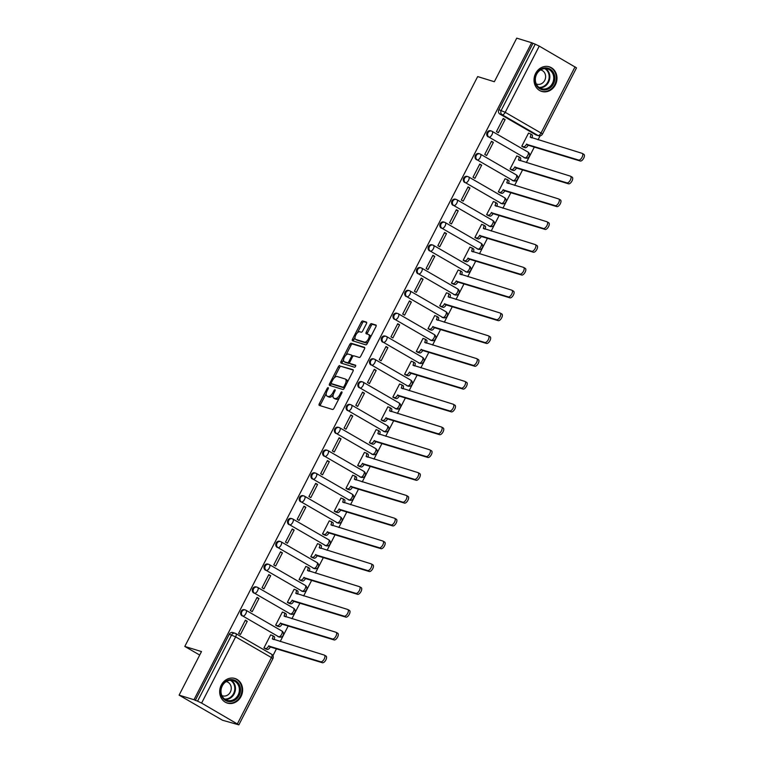 <?xml version="1.0" encoding="UTF-8"?>
<svg xmlns="http://www.w3.org/2000/svg" width="763" height="763" viewBox="0 0 763 763"><rect width="100%" height="100%" fill="white"/><g stroke="black" fill="none" stroke-linecap="round" stroke-linejoin="round"><path stroke-width="1.14" d="M328.166 387.661A1.135 0.525 -60 0 0 327.136 388.501L319.306 403.751A1.621 0.753 -60 0 0 319.23 405.382A1.621 0.753 -60 0 0 319.296 405.411L332.525 409.473A1.621 0.753 -60 0 0 333.994 408.272L341.834 393.021A1.135 0.525 -60 0 0 341.881 391.886A1.135 0.525 -60 0 0 341.834 391.858A1.135 0.525 -60 0 0 340.803 392.707L339.793 394.681A5.188 2.413 -60 0 1 335.081 398.544L333.975 398.21A5.188 2.413 -60 0 1 333.736 398.105A5.188 2.413 -60 0 1 333.984 392.897L334.995 390.923A1.135 0.525 -60 0 0 335.052 389.779A1.135 0.525 -60 0 0 335.005 389.759A1.135 0.525 -60 0 0 333.975 390.608L332.954 392.573A5.188 2.413 -60 0 1 328.243 396.445L327.146 396.111A5.188 2.413 -60 0 1 326.907 396.007A5.188 2.413 -60 0 1 327.155 390.79L328.166 388.815A1.135 0.525 -60 0 0 328.224 387.68A1.135 0.525 -60 0 0 328.166 387.661M523.981 157.598A3.3 2.909 107.1 0 0 524.515 157.827L525.335 158.075A3.3 2.909 -72.9 0 1 524.81 157.846L488.997 137.13A3.3 2.909 -72.9 0 1 492.001 131.284A3.3 1.536 120 0 1 492.154 131.35A3.3 1.536 120 0 1 491.992 134.669A3.3 1.536 120 0 1 488.997 137.13L524.81 157.846A3.3 1.536 -60 0 0 527.805 155.385A3.3 1.536 120 0 0 527.967 152.066A3.3 1.536 120 0 0 527.815 151.999M512.259 180.402A3.3 2.909 107.1 0 0 512.793 180.631L513.623 180.888A3.3 2.909 -72.9 0 1 513.089 180.65L477.276 159.944A3.3 2.909 -72.9 0 1 480.28 154.097A3.3 1.536 120 0 1 480.432 154.155A3.3 1.536 120 0 1 480.28 157.474A3.3 1.536 120 0 1 477.276 159.944L513.089 180.65A3.3 1.536 -60 0 0 516.084 178.189A3.3 1.536 120 0 0 516.246 174.87A3.3 1.536 120 0 0 516.093 174.803M500.547 203.206A3.3 2.909 107.1 0 0 501.072 203.435L501.901 203.692A3.3 2.909 -72.9 0 1 501.367 203.454L465.554 182.748A3.3 2.909 -72.9 0 1 468.558 176.902A3.3 1.536 120 0 1 468.711 176.968A3.3 1.536 120 0 1 468.558 180.287A3.3 1.536 120 0 1 465.554 182.748L501.367 203.454A3.3 1.536 -60 0 0 504.362 200.993A3.3 1.536 120 0 0 504.524 197.674A3.3 1.536 120 0 0 504.372 197.607M488.825 226.01A3.3 2.909 107.1 0 0 489.35 226.239L490.18 226.497A3.3 2.909 -72.9 0 1 489.646 226.268L453.832 205.552A3.3 2.909 -72.9 0 1 456.837 199.706A3.3 1.536 120 0 1 456.989 199.772A3.3 1.536 120 0 1 456.837 203.092A3.3 1.536 120 0 1 453.832 205.552L489.646 226.268A3.3 1.536 -60 0 0 492.64 223.797A3.3 1.536 120 0 0 492.803 220.478A3.3 1.536 120 0 0 492.65 220.421M477.104 248.814A3.3 2.909 107.1 0 0 477.638 249.053L478.458 249.301A3.3 2.909 -72.9 0 1 477.924 249.072L442.111 228.356A3.3 2.909 -72.9 0 1 445.115 222.51A3.3 1.536 120 0 1 445.268 222.577A3.3 1.536 120 0 1 445.115 225.896A3.3 1.536 120 0 1 442.111 228.356L477.924 249.072A3.3 1.536 -60 0 0 480.928 246.611A3.3 1.536 120 0 0 481.081 243.292A3.3 1.536 120 0 0 480.928 243.225M465.382 271.628A3.3 2.909 107.1 0 0 465.916 271.857L466.737 272.105A3.3 2.909 -72.9 0 1 466.203 271.876L430.389 251.161A3.3 2.909 -72.9 0 1 433.403 245.314A3.3 1.536 120 0 1 433.546 245.381A3.3 1.536 120 0 1 433.394 248.7A3.3 1.536 120 0 1 430.389 251.161L466.203 271.876A3.3 1.536 -60 0 0 469.207 269.415A3.3 1.536 120 0 0 469.359 266.096A3.3 1.536 120 0 0 469.207 266.029M453.661 294.432A3.3 2.909 107.1 0 0 454.195 294.661L455.015 294.919A3.3 2.909 -72.9 0 1 454.481 294.68L418.677 273.974A3.3 2.909 -72.9 0 1 421.681 268.128A3.3 1.536 120 0 1 421.825 268.185A3.3 1.536 120 0 1 421.672 271.504A3.3 1.536 120 0 1 418.677 273.974L454.481 294.68A3.3 1.536 -60 0 0 457.485 292.219A3.3 1.536 120 0 0 457.638 288.9A3.3 1.536 120 0 0 457.485 288.834M441.939 317.236A3.3 2.909 107.1 0 0 442.473 317.465L443.293 317.723A3.3 2.909 -72.9 0 1 442.759 317.484L406.956 296.778A3.3 2.909 -72.9 0 1 409.96 290.932A3.3 1.536 120 0 1 410.113 290.999A3.3 1.536 120 0 1 409.95 294.318A3.3 1.536 120 0 1 406.956 296.778L442.759 317.484A3.3 1.536 -60 0 0 445.764 315.024A3.3 1.536 120 0 0 445.916 311.705A3.3 1.536 120 0 0 445.764 311.638M430.218 340.04A3.3 2.909 107.1 0 0 430.752 340.269L431.572 340.527A3.3 2.909 -72.9 0 1 431.038 340.298L395.234 319.583A3.3 2.909 -72.9 0 1 398.238 313.736A3.3 1.536 120 0 1 398.391 313.803A3.3 1.536 120 0 1 398.229 317.122A3.3 1.536 120 0 1 395.234 319.583L431.038 340.298A3.3 1.536 -60 0 0 434.042 337.828A3.3 1.536 120 0 0 434.195 334.509A3.3 1.536 120 0 0 434.052 334.452M418.496 362.845A3.3 2.909 107.1 0 0 419.03 363.083L419.85 363.331A3.3 2.909 -72.9 0 1 419.326 363.102L383.512 342.387A3.3 2.909 -72.9 0 1 386.517 336.54A3.3 1.536 120 0 1 386.669 336.607A3.3 1.536 120 0 1 386.507 339.926A3.3 1.536 120 0 1 383.512 342.387L419.326 363.102A3.3 1.536 -60 0 0 422.32 360.641A3.3 1.536 120 0 0 422.473 357.322A3.3 1.536 120 0 0 422.33 357.256M406.774 385.649A3.3 2.909 107.1 0 0 407.308 385.887L408.129 386.135A3.3 2.909 -72.9 0 1 407.604 385.906L371.791 365.191A3.3 2.909 -72.9 0 1 374.795 359.344A3.3 1.536 120 0 1 374.948 359.411A3.3 1.536 120 0 1 374.786 362.73A3.3 1.536 120 0 1 371.791 365.191L407.604 385.906A3.3 1.536 -60 0 0 410.599 383.446A3.3 1.536 120 0 0 410.761 380.127A3.3 1.536 120 0 0 410.608 380.06M395.053 408.463A3.3 2.909 107.1 0 0 395.587 408.691L396.417 408.949A3.3 2.909 -72.9 0 1 395.883 408.71L360.069 388.005A3.3 2.909 -72.9 0 1 363.074 382.149A3.3 1.536 120 0 1 363.226 382.215A3.3 1.536 120 0 1 363.074 385.534A3.3 1.536 120 0 1 360.069 388.005L395.883 408.71A3.3 1.536 -60 0 0 398.877 406.25A3.3 1.536 120 0 0 399.039 402.931A3.3 1.536 120 0 0 398.887 402.864M383.341 431.267A3.3 2.909 107.1 0 0 383.865 431.496L384.695 431.753A3.3 2.909 -72.9 0 1 384.161 431.515L348.348 410.809A3.3 2.909 -72.9 0 1 351.352 404.962A3.3 1.536 120 0 1 351.505 405.029A3.3 1.536 120 0 1 351.352 408.348A3.3 1.536 120 0 1 348.348 410.809L384.161 431.515A3.3 1.536 -60 0 0 387.156 429.054A3.3 1.536 120 0 0 387.318 425.735A3.3 1.536 120 0 0 387.165 425.668M371.619 454.071A3.3 2.909 107.1 0 0 372.144 454.3L372.973 454.557A3.3 2.909 -72.9 0 1 372.439 454.328L336.626 433.613A3.3 2.909 -72.9 0 1 339.63 427.766A3.3 1.536 120 0 1 339.783 427.833A3.3 1.536 120 0 1 339.63 431.152A3.3 1.536 120 0 1 336.626 433.613L372.439 454.328A3.3 1.536 -60 0 0 375.434 451.858A3.3 1.536 120 0 0 375.596 448.539A3.3 1.536 120 0 0 375.444 448.482M359.898 476.875A3.3 2.909 107.1 0 0 360.422 477.113L361.252 477.361A3.3 2.909 -72.9 0 1 360.718 477.133L324.904 456.417A3.3 2.909 -72.9 0 1 327.909 450.571A3.3 1.536 120 0 1 328.061 450.637A3.3 1.536 120 0 1 327.909 453.956A3.3 1.536 120 0 1 324.904 456.417L360.718 477.133A3.3 1.536 -60 0 0 363.722 474.672A3.3 1.536 120 0 0 363.875 471.353A3.3 1.536 120 0 0 363.722 471.286M348.176 499.679A3.3 2.909 107.1 0 0 348.71 499.918L349.53 500.166A3.3 2.909 -72.9 0 1 348.996 499.937L313.183 479.221A3.3 2.909 -72.9 0 1 316.197 473.375A3.3 1.536 120 0 1 316.34 473.441A3.3 1.536 120 0 1 316.187 476.761A3.3 1.536 120 0 1 313.183 479.221L348.996 499.937A3.3 1.536 -60 0 0 352.001 497.476A3.3 1.536 120 0 0 352.153 494.157A3.3 1.536 120 0 0 352.001 494.09M336.454 522.493A3.3 2.909 107.1 0 0 336.988 522.722L337.809 522.979A3.3 2.909 -72.9 0 1 337.275 522.741L301.461 502.035A3.3 2.909 -72.9 0 1 304.475 496.179A3.3 1.536 120 0 1 304.618 496.246A3.3 1.536 120 0 1 304.466 499.565A3.3 1.536 120 0 1 301.461 502.035L337.275 522.741A3.3 1.536 -60 0 0 340.279 520.28A3.3 1.536 120 0 0 340.432 516.961A3.3 1.536 120 0 0 340.279 516.894M324.733 545.297A3.3 2.909 107.1 0 0 325.267 545.526L326.087 545.783A3.3 2.909 -72.9 0 1 325.553 545.545L289.749 524.839A3.3 2.909 -72.9 0 1 292.754 518.993A3.3 1.536 120 0 1 292.897 519.059A3.3 1.536 120 0 1 292.744 522.369A3.3 1.536 120 0 1 289.749 524.839L325.553 545.545A3.3 1.536 -60 0 0 328.557 543.084A3.3 1.536 120 0 0 328.71 539.765A3.3 1.536 120 0 0 328.557 539.699M313.011 568.101A3.3 2.909 107.1 0 0 313.545 568.33L314.366 568.588A3.3 2.909 -72.9 0 1 313.831 568.359L278.028 547.643A3.3 2.909 -72.9 0 1 281.032 541.797A3.3 1.536 120 0 1 281.185 541.864A3.3 1.536 120 0 1 281.022 545.183A3.3 1.536 120 0 1 278.028 547.643L313.831 568.359A3.3 1.536 -60 0 0 316.836 565.888A3.3 1.536 120 0 0 316.988 562.569A3.3 1.536 120 0 0 316.836 562.503M301.29 590.905A3.3 2.909 107.1 0 0 301.824 591.144L302.644 591.392A3.3 2.909 -72.9 0 1 302.11 591.163L266.306 570.447A3.3 2.909 -72.9 0 1 269.31 564.601A3.3 1.536 120 0 1 269.463 564.668A3.3 1.536 120 0 1 269.301 567.987A3.3 1.536 120 0 1 266.306 570.447L302.11 591.163A3.3 1.536 -60 0 0 305.114 588.702A3.3 1.536 120 0 0 305.267 585.383A3.3 1.536 120 0 0 305.124 585.316M289.568 613.71A3.3 2.909 107.1 0 0 290.102 613.948L290.922 614.196A3.3 2.909 -72.9 0 1 290.398 613.967L254.584 593.252A3.3 2.909 -72.9 0 1 257.589 587.405A3.3 1.536 120 0 1 257.741 587.472A3.3 1.536 120 0 1 257.579 590.791A3.3 1.536 120 0 1 254.584 593.252L290.398 613.967A3.3 1.536 -60 0 0 293.393 611.506A3.3 1.536 120 0 0 293.545 608.187A3.3 1.536 120 0 0 293.402 608.121M277.846 636.523A3.3 2.909 107.1 0 0 278.381 636.752L279.201 637.01A3.3 2.909 -72.9 0 1 278.676 636.771L242.863 616.065A3.3 2.909 -72.9 0 1 245.867 610.209A3.3 1.536 120 0 1 246.02 610.276A3.3 1.536 120 0 1 245.858 613.595A3.3 1.536 120 0 1 242.863 616.065L278.676 636.771A3.3 1.536 -60 0 0 281.671 634.311A3.3 1.536 120 0 0 281.833 630.991A3.3 1.536 120 0 0 281.681 630.925M221.28 685.079A12.876 11.34 107.1 0 0 227.364 703.095A12.876 11.34 107.1 0 0 241.022 696.495A12.876 11.34 107.1 0 0 234.937 678.479A12.876 11.34 107.1 0 0 221.28 685.079M535.636 73.41A12.876 11.34 107.1 0 0 541.72 91.426A12.876 11.34 107.1 0 0 555.378 84.827A12.876 11.34 107.1 0 0 549.293 66.81A12.876 11.34 107.1 0 0 535.636 73.41M366.412 323.76A1.621 0.753 -60 0 0 366.488 322.139A1.621 0.753 -60 0 0 366.412 322.1L362.702 320.965A1.621 0.753 -60 0 0 361.223 322.167L352.525 339.106A1.621 0.753 -60 0 0 352.449 340.737A1.621 0.753 -60 0 0 352.525 340.765L365.744 344.828A1.621 0.753 -60 0 0 367.222 343.627L375.921 326.688A1.621 0.753 -60 0 0 375.997 325.057A1.621 0.753 -60 0 0 375.921 325.028L371.438 323.655A1.621 0.753 -60 0 0 369.969 324.857L366.25 332.105A1.621 0.753 -60 0 0 366.173 333.736A1.621 0.753 -60 0 0 366.24 333.765L368.462 334.452A4.34 2.012 -60 0 1 368.663 334.537A4.34 2.012 -60 0 1 368.348 339.096A4.34 2.012 -60 0 1 364.523 342.129L355.816 339.449A4.34 2.012 -60 0 1 355.615 339.363A4.34 2.012 -60 0 1 355.93 334.804A4.34 2.012 -60 0 1 359.764 331.771L361.214 332.22A1.621 0.753 -60 0 0 362.683 331.008L366.412 323.76M201.604 703.085L238.857 724.85L222.5 720.243L179.095 695.141L201.489 651.573L184.799 646.442L477.667 76.586L494.357 81.717L516.742 38.15L531.639 42.728L193.993 699.719L197.579 701.168L231.609 634.94A3.3 2.909 -72.9 0 1 235.643 633.481A3.3 1.536 -60 0 1 235.796 633.548A3.3 3.3 0 0 0 235.109 633.252L232.791 632.537A3.3 2.909 -72.9 0 0 229.291 634.225L235.633 636.867L201.604 703.085L197.579 701.168M179.095 695.141L193.993 699.719M339.764 365.591A1.621 0.753 -60 0 0 338.295 366.803L329.587 383.732A1.621 0.753 -60 0 0 329.511 385.363A1.621 0.753 -60 0 0 329.587 385.391L342.806 389.464A1.621 0.753 -60 0 0 344.285 388.253L352.983 371.314A1.621 0.753 -60 0 0 353.059 369.693A1.621 0.753 -60 0 0 352.992 369.654L341.032 366.326A1.621 0.753 -60 0 0 339.554 367.528L334.184 377.981M343.617 359.631L342.32 362.148L341.061 361.414L349.759 344.485A1.621 0.753 -60 0 1 351.228 343.274L364.456 347.346A1.621 0.753 -60 0 1 364.533 347.375A1.621 0.753 -60 0 1 364.456 349.006L360.727 356.254A1.621 0.753 -60 0 1 359.259 357.456L353.889 355.806A1.621 0.753 -60 0 0 352.42 357.017L349.95 361.824A1.621 0.753 -60 0 0 349.874 363.455A1.621 0.753 -60 0 0 349.95 363.484L355.529 365.2A1.135 0.525 -60 0 1 355.587 365.229L355.529 365.2M341.061 361.414A1.621 0.753 -60 0 0 340.985 363.045A1.621 0.753 -60 0 0 341.051 363.083L354.499 367.213A1.135 0.525 -60 0 0 355.501 366.421A1.135 0.525 -60 0 0 355.587 365.229M535.702 134.784L538.029 135.499A3.3 2.909 -72.9 0 0 538.554 135.738L536.236 135.022A3.3 2.909 -72.9 0 1 535.702 134.784L499.899 114.078L502.216 114.793A3.3 2.909 -72.9 0 1 501.186 110.406L535.225 44.178L539.25 46.104L576.504 67.859L542.464 134.088L541.024 133.039L575.064 66.81M272.925 655.684L276.549 648.636M280.202 641.521L288.271 625.832M291.924 618.717L299.993 603.018M303.645 595.913L311.714 580.214M315.367 573.108L323.436 557.41M327.089 550.304L335.148 534.605M338.81 527.491L346.869 511.801M350.522 504.686L358.591 488.988M362.244 481.882L370.313 466.183M373.965 459.078L382.034 443.379M385.687 436.274L393.756 420.575M397.409 413.46L405.477 397.771M409.13 390.656L417.199 374.957M420.852 367.852L428.92 352.153M432.573 345.048L440.642 329.349M444.295 322.244L452.364 306.545M456.016 299.43L464.076 283.741M467.738 276.626L475.797 260.927M479.45 253.821L487.519 238.123M491.172 231.017L499.24 215.319M502.893 208.213L510.962 192.514M514.615 185.399L522.684 169.71M526.336 162.595L534.405 146.897M538.058 139.791L540.09 135.833M531.639 42.728L535.225 44.178M271.113 635.093L270.674 634.835L263.912 647.987L265.858 648.989M247.26 621.292L245.362 620.195L238.6 633.357L240.498 634.454L247.26 621.292L245.133 620.643M258.981 598.488L257.083 597.391L250.321 610.553L252.219 611.649L258.981 598.488L256.854 597.839M282.835 612.279L282.396 612.031L275.634 625.183L277.579 626.185M270.703 575.683L268.805 574.587L262.043 587.739L263.941 588.836L270.703 575.683L268.576 575.025M294.556 589.475L294.117 589.227L287.355 602.379L289.301 603.371M282.424 552.879L280.526 551.783L273.764 564.935L275.662 566.032L282.424 552.879L280.298 552.221M306.278 566.671L305.839 566.413L299.077 579.575L301.023 580.567M294.146 530.075L292.248 528.969L285.486 542.131L287.384 543.227L294.146 530.075L292.019 529.417M317.999 543.866L317.551 543.609L310.789 556.771L312.744 557.763M305.868 507.261L303.97 506.165L297.208 519.326L299.106 520.423L305.868 507.261L303.741 506.613M329.711 521.062L329.273 520.805L322.511 533.957L324.466 534.958M317.589 484.457L315.691 483.361L308.929 496.522L310.827 497.619L317.589 484.457L315.462 483.809M341.433 498.249L340.994 498.001L334.232 511.153L336.187 512.154M329.311 461.653L327.413 460.556L320.651 473.709L322.549 474.805L329.311 461.653L327.184 460.995M353.155 475.444L352.716 475.196L345.954 488.349L347.909 489.341M341.032 438.849L339.134 437.752L332.372 450.904L334.27 452.001L341.032 438.849L338.906 438.191M364.876 452.64L364.437 452.383L357.675 465.544L359.631 466.536M352.754 416.045L350.846 414.938L344.094 428.1L345.992 429.197L352.754 416.045L350.627 415.387M376.598 429.836L376.159 429.579L369.397 442.74L371.352 443.732M364.466 393.231L362.568 392.134L355.806 405.296L357.704 406.393L364.466 393.231L362.339 392.583M388.319 407.032L387.881 406.774L381.119 419.927L383.064 420.928M376.188 370.427L374.29 369.33L367.528 382.492L369.426 383.589L376.188 370.427L374.061 369.778M400.041 384.218L399.602 383.97L392.84 397.122L394.786 398.124M387.909 347.623L386.011 346.526L379.249 359.678L381.147 360.775L387.909 347.623L385.782 346.965M411.762 361.414L411.324 361.166L404.562 374.318L406.507 375.31M399.631 324.819L397.733 323.722L390.971 336.874L392.869 337.971L399.631 324.819L397.504 324.161M423.484 338.61L423.045 338.352L416.283 351.514L418.229 352.506M411.352 302.014L409.454 300.908L402.692 314.07L404.59 315.167L411.352 302.014L409.226 301.356M435.206 315.806L434.767 315.548L428.005 328.71L429.95 329.702M423.074 279.201L421.176 278.104L414.414 291.266L416.312 292.363L423.074 279.201L420.947 278.552M446.918 293.002L446.479 292.744L439.717 305.906L441.672 306.898M434.796 256.397L432.898 255.3L426.135 268.462L428.033 269.558L434.796 256.397L432.669 255.748M458.639 270.188L458.201 269.94L451.438 283.092L453.394 284.094M446.517 233.592L444.619 232.496L437.857 245.648L439.755 246.754L446.517 233.592L444.39 232.934M470.361 247.384L469.922 247.136L463.16 260.288L465.115 261.28M458.239 210.788L456.341 209.691L449.579 222.844L451.477 223.941L458.239 210.788L456.112 210.13M482.082 224.58L481.644 224.322L474.882 237.484L476.837 238.476M469.96 187.984L468.062 186.878L461.3 200.04L463.198 201.136L469.96 187.984L467.833 187.326M493.804 201.775L493.365 201.518L486.603 214.68L488.558 215.671M481.672 165.17L479.774 164.074L473.012 177.235L474.91 178.332L481.672 165.17L479.555 164.522M505.526 178.971L505.087 178.714L498.325 191.875L500.28 192.867M493.394 142.366L491.496 141.269L484.734 154.431L486.632 155.528L493.394 142.366L491.267 141.718M517.247 156.157L516.809 155.91L510.046 169.062L511.992 170.063M505.116 119.562L503.218 118.465L496.455 131.618L498.353 132.724L505.116 119.562L502.989 118.904M528.969 133.353L528.53 133.105L521.768 146.258L523.714 147.249M184.799 646.442L199.696 655.055M525.335 158.075A3.3 3.3 0 0 0 527.967 152.066L492.154 131.35A3.3 3.3 0 0 0 491.467 131.055L490.647 130.797A3.3 2.909 107.1 0 0 488.177 136.882M513.623 180.888A3.3 3.3 0 0 0 516.246 174.87L480.432 154.155A3.3 3.3 0 0 0 479.746 153.859L478.926 153.611A3.3 2.909 107.1 0 0 476.455 159.686M501.901 203.692A3.3 3.3 0 0 0 504.524 197.674L468.711 176.968A3.3 3.3 0 0 0 468.034 176.663L467.204 176.415A3.3 2.909 107.1 0 0 464.734 182.491M490.18 226.497A3.3 3.3 0 0 0 492.803 220.478L456.989 199.772A3.3 3.3 0 0 0 456.312 199.477L455.482 199.219A3.3 2.909 107.1 0 0 453.012 205.304M478.458 249.301A3.3 3.3 0 0 0 481.081 243.292L445.268 222.577A3.3 3.3 0 0 0 444.591 222.281L443.761 222.023A3.3 2.909 107.1 0 0 441.291 228.108M466.737 272.105A3.3 3.3 0 0 0 469.359 266.096L433.546 245.381A3.3 3.3 0 0 0 432.869 245.085L432.039 244.828A3.3 2.909 107.1 0 0 429.569 250.913M455.015 294.919A3.3 3.3 0 0 0 457.638 288.9L421.825 268.185A3.3 3.3 0 0 0 421.147 267.889L420.327 267.641A3.3 2.909 107.1 0 0 417.847 273.717M443.293 317.723A3.3 3.3 0 0 0 445.916 311.705L410.113 290.999A3.3 3.3 0 0 0 409.426 290.693L408.606 290.445A3.3 2.909 107.1 0 0 406.126 296.521M431.572 340.527A3.3 3.3 0 0 0 434.195 334.509L398.391 313.803A3.3 3.3 0 0 0 397.704 313.507L396.884 313.25A3.3 2.909 107.1 0 0 394.404 319.325M419.85 363.331A3.3 3.3 0 0 0 422.473 357.322L386.669 336.607A3.3 3.3 0 0 0 385.983 336.311L385.162 336.054A3.3 2.909 107.1 0 0 382.692 342.139M408.129 386.135A3.3 3.3 0 0 0 410.761 380.127L374.948 359.411A3.3 3.3 0 0 0 374.261 359.115L373.441 358.858A3.3 2.909 107.1 0 0 370.971 364.943M396.417 408.949A3.3 3.3 0 0 0 399.039 402.931L363.226 382.215A3.3 3.3 0 0 0 362.539 381.92L361.719 381.672A3.3 2.909 107.1 0 0 359.249 387.747M384.695 431.753A3.3 3.3 0 0 0 387.318 425.735L351.505 405.029A3.3 3.3 0 0 0 350.818 404.724L349.998 404.476A3.3 2.909 107.1 0 0 347.527 410.551M372.973 454.557A3.3 3.3 0 0 0 375.596 448.539L339.783 427.833A3.3 3.3 0 0 0 339.106 427.538L338.276 427.28A3.3 2.909 107.1 0 0 335.806 433.355M361.252 477.361A3.3 3.3 0 0 0 363.875 471.353L328.061 450.637A3.3 3.3 0 0 0 327.384 450.342L326.554 450.084A3.3 2.909 107.1 0 0 324.084 456.169M349.53 500.166A3.3 3.3 0 0 0 352.153 494.157L316.34 473.441A3.3 3.3 0 0 0 315.663 473.146L314.833 472.888A3.3 2.909 107.1 0 0 312.363 478.973M337.809 522.979A3.3 3.3 0 0 0 340.432 516.961L304.618 496.246A3.3 3.3 0 0 0 303.941 495.95L303.121 495.702A3.3 2.909 107.1 0 0 300.641 501.777M326.087 545.783A3.3 3.3 0 0 0 328.71 539.765L292.897 519.059A3.3 3.3 0 0 0 292.219 518.754L291.399 518.506A3.3 2.909 107.1 0 0 288.919 524.582M314.366 568.588A3.3 3.3 0 0 0 316.988 562.569L281.185 541.864A3.3 3.3 0 0 0 280.498 541.558L279.678 541.31A3.3 2.909 107.1 0 0 277.198 547.386M302.644 591.392A3.3 3.3 0 0 0 305.267 585.383L269.463 564.668A3.3 3.3 0 0 0 268.776 564.372L267.956 564.115A3.3 2.909 107.1 0 0 265.476 570.199M290.922 614.196A3.3 3.3 0 0 0 293.545 608.187L257.741 587.472A3.3 3.3 0 0 0 257.055 587.176L256.234 586.919A3.3 2.909 107.1 0 0 253.764 593.004M279.201 637.01A3.3 3.3 0 0 0 281.833 630.991L246.02 610.276A3.3 3.3 0 0 0 245.333 609.98L244.513 609.732A3.3 2.909 107.1 0 0 242.043 615.808M532.898 43.462L498.868 109.691A3.3 2.909 107.1 0 0 499.899 114.078M195.252 700.453L229.291 634.225M327.966 396.579A5.188 2.413 -60 0 0 328.176 396.741A5.188 2.413 -60 0 0 328.405 396.836L327.146 396.111M333.202 394.929A5.188 2.413 -60 0 1 329.511 397.18L328.405 396.836M334.795 398.687A5.188 2.413 -60 0 0 335.005 398.839A5.188 2.413 -60 0 0 335.243 398.944L333.975 398.21M339.363 397.819A5.188 2.413 -60 0 1 336.34 399.278L335.243 398.944M326.24 393.441L320.565 404.485A1.621 0.753 -60 0 0 320.269 405.706M353.279 370.093L341.032 366.326M331.314 383.56L330.856 384.466A1.621 0.753 -60 0 0 330.56 385.687M331.428 382.473A1.135 0.525 -60 0 0 331.38 383.608A1.135 0.525 -60 0 0 331.428 383.636L343.035 387.203A1.135 0.525 -60 0 0 344.065 386.355L345.134 384.275A5.188 2.413 -60 0 0 345.381 379.068A5.188 2.413 -60 0 0 345.143 378.963L337.208 376.521A5.188 2.413 -60 0 0 332.496 380.394L331.428 382.473M332.592 384.304A1.135 0.525 -60 0 0 332.639 384.342A1.135 0.525 -60 0 0 332.697 384.361L331.428 383.636M344.437 387.938A1.135 0.525 -60 0 1 344.304 387.938L332.697 384.361M347.308 382.358A5.188 2.413 -60 0 0 346.65 379.793L345.381 379.068M345.868 355.253L351.028 345.219L349.759 344.485M364.752 347.775L352.496 344.008A1.621 0.753 -60 0 0 351.028 345.219M351.075 364.142A1.621 0.753 -60 0 0 351.142 364.189A1.621 0.753 -60 0 0 351.209 364.218L355.739 365.611M348.329 354.099A4.34 2.012 -60 0 0 344.494 357.132A4.34 2.012 -60 0 0 344.189 361.691A4.34 2.012 -60 0 0 344.38 361.776L347.451 362.721A1.621 0.753 -60 0 0 348.92 361.509L351.39 356.702A1.621 0.753 -60 0 0 351.466 355.072A1.621 0.753 -60 0 0 351.4 355.043L348.329 354.099M345.277 362.291A4.34 2.012 -60 0 0 345.448 362.425A4.34 2.012 -60 0 0 345.649 362.511L344.38 361.776M349.645 363.007A1.621 0.753 -60 0 1 348.72 363.455L345.649 362.511M352.964 356.254A1.621 0.753 -60 0 0 352.735 355.806A1.621 0.753 -60 0 0 352.659 355.777L351.533 355.119M342.32 362.148A1.621 0.753 -60 0 0 342.024 363.379M356.712 339.964A4.34 2.012 -60 0 0 356.884 340.098A4.34 2.012 -60 0 0 357.084 340.184L355.816 339.449M368.157 341.795A4.34 2.012 -60 0 1 365.782 342.864L357.084 340.184M370.513 337.217A4.34 2.012 -60 0 0 369.931 335.272A4.34 2.012 -60 0 0 369.731 335.186M376.216 325.467L372.706 324.38A1.621 0.753 -60 0 0 371.238 325.591L367.508 332.84A1.621 0.753 -60 0 0 367.213 334.07M355.033 337.418L353.794 339.84A1.621 0.753 -60 0 0 353.498 341.061M366.707 322.539L363.97 321.69A1.621 0.753 -60 0 0 362.492 322.902L357.389 332.84M263.931 647.949L265.648 648.474A3.3 1.536 -60 0 0 268.643 646.013L320.775 661.788A3.796 1.764 -60 0 0 324.132 659.137A3.796 1.764 -60 0 0 324.399 655.14A3.796 1.764 -60 0 0 324.227 655.064L272.324 638.85A3.3 1.536 -60 0 0 272.486 635.531A3.3 1.536 -60 0 0 272.334 635.465L270.617 634.94M273.974 636.418A3.3 1.536 120 0 1 274.127 636.485A3.3 1.536 120 0 1 274.051 639.632M325.877 656.018A3.796 1.764 120 0 1 326.049 656.094A3.796 1.764 120 0 1 325.772 660.09A3.796 1.764 120 0 1 322.415 662.742L270.293 646.967A3.3 1.536 120 0 1 267.288 649.427L265.648 648.474M265.371 648.836L267.288 649.427M270.407 646.747L268.757 645.794M275.653 625.145L277.37 625.67A3.3 1.536 -60 0 0 280.364 623.209L332.496 638.984A3.796 1.764 -60 0 0 335.854 636.332A3.796 1.764 -60 0 0 336.121 632.336A3.796 1.764 -60 0 0 335.949 632.26L284.046 616.046A3.3 1.536 -60 0 0 284.208 612.727A3.3 1.536 -60 0 0 284.055 612.66L282.339 612.126M285.696 613.605A3.3 1.536 120 0 1 285.848 613.671A3.3 1.536 120 0 1 285.772 616.828M337.599 633.214A3.796 1.764 120 0 1 337.771 633.29A3.796 1.764 120 0 1 337.494 637.277A3.796 1.764 120 0 1 334.137 639.938L282.014 624.153A3.3 1.536 120 0 1 279.01 626.623L277.37 625.67M277.093 626.032L279.01 626.623M282.129 623.934L280.479 622.99M287.374 602.331L289.091 602.865A3.3 1.536 -60 0 0 292.086 600.395L344.218 616.18A3.796 1.764 -60 0 0 347.575 613.528A3.796 1.764 -60 0 0 347.842 609.532A3.796 1.764 -60 0 0 347.67 609.456L295.767 593.232A3.3 1.536 -60 0 0 295.93 589.913A3.3 1.536 -60 0 0 295.777 589.856L294.06 589.322M297.417 590.8A3.3 1.536 120 0 1 297.57 590.867A3.3 1.536 120 0 1 297.494 594.024M349.32 610.41A3.796 1.764 120 0 1 349.492 610.476A3.796 1.764 120 0 1 349.216 614.473A3.796 1.764 120 0 1 345.858 617.133L293.736 601.349A3.3 1.536 120 0 1 290.732 603.81L289.091 602.865M288.815 603.228L290.732 603.81M293.841 601.13L292.2 600.176M221.89 696.676A11.14 9.814 -72.9 0 1 225.695 681.388A11.14 9.814 -72.9 0 1 239.22 684.525A11.14 9.814 -72.9 0 1 235.414 699.814A11.14 9.814 -72.9 0 1 221.89 696.676M238.199 684.859A10.32 9.089 107.1 0 0 233.211 680.625A10.32 9.089 107.1 0 0 223.13 684.497A10.32 9.089 107.1 0 0 222.157 696.114A10.32 9.089 107.1 0 0 227.145 700.348A10.32 9.089 107.1 0 0 237.226 696.476A10.32 9.089 107.1 0 0 238.199 684.859M226.191 681.617A7.344 6.466 -72.9 0 1 226.878 681.779A7.344 6.466 -72.9 0 1 230.426 684.802A7.344 6.466 -72.9 0 1 229.739 693.071A7.344 6.466 -72.9 0 1 222.558 695.827A7.344 6.466 -72.9 0 1 221.899 695.579M225.858 702.494A12.799 11.264 107.1 0 0 226.792 702.828A12.799 11.264 107.1 0 0 239.296 698.021A12.799 11.264 107.1 0 0 240.498 683.629A12.799 11.264 107.1 0 0 234.317 678.374A12.799 11.264 107.1 0 0 233.344 678.126M536.246 85.008A11.14 9.814 -72.9 0 1 540.051 69.719A11.14 9.814 -72.9 0 1 553.576 72.857A11.14 9.814 -72.9 0 1 549.77 88.146A11.14 9.814 -72.9 0 1 536.246 85.008M552.555 73.191A10.32 9.089 107.1 0 0 547.567 68.956A10.32 9.089 107.1 0 0 537.486 72.828A10.32 9.089 107.1 0 0 536.513 84.445A10.32 9.089 107.1 0 0 541.501 88.68A10.32 9.089 107.1 0 0 551.582 84.807A10.32 9.089 107.1 0 0 552.555 73.191M540.547 69.948A7.344 6.466 -72.9 0 1 541.234 70.11A7.344 6.466 -72.9 0 1 544.782 73.134A7.344 6.466 -72.9 0 1 544.095 81.403A7.344 6.466 -72.9 0 1 536.914 84.159A7.344 6.466 -72.9 0 1 536.255 83.911M540.214 90.816A12.799 11.264 107.1 0 0 541.148 91.159A12.799 11.264 107.1 0 0 553.652 86.353A12.799 11.264 107.1 0 0 554.854 71.96A12.799 11.264 107.1 0 0 548.673 66.705A12.799 11.264 107.1 0 0 547.7 66.457M299.096 579.527L300.813 580.061A3.3 1.536 -60 0 0 303.808 577.591L355.94 593.376A3.796 1.764 -60 0 0 359.287 590.715A3.796 1.764 -60 0 0 359.564 586.718A3.796 1.764 -60 0 0 359.392 586.652L307.489 570.428A3.3 1.536 -60 0 0 307.642 567.109A3.3 1.536 -60 0 0 307.499 567.043L305.782 566.518M309.139 567.996A3.3 1.536 120 0 1 309.292 568.063A3.3 1.536 120 0 1 309.215 571.22M361.033 587.596A3.796 1.764 120 0 1 361.214 587.672A3.796 1.764 120 0 1 360.937 591.668A3.796 1.764 120 0 1 357.58 594.32L305.458 578.545A3.3 1.536 120 0 1 302.453 581.005L300.813 580.061M300.536 580.414L302.453 581.005M305.562 578.325L303.922 577.372M310.818 556.723L312.525 557.248A3.3 1.536 -60 0 0 315.529 554.787L367.661 570.562A3.796 1.764 -60 0 0 371.009 567.91A3.796 1.764 -60 0 0 371.285 563.914A3.796 1.764 -60 0 0 371.114 563.838L319.211 547.624A3.3 1.536 -60 0 0 319.363 544.305A3.3 1.536 -60 0 0 319.22 544.238L317.503 543.714M320.861 545.192A3.3 1.536 120 0 1 321.013 545.259A3.3 1.536 120 0 1 320.937 548.406M372.754 564.792A3.796 1.764 120 0 1 372.935 564.868A3.796 1.764 120 0 1 372.659 568.864A3.796 1.764 120 0 1 369.302 571.516L317.17 555.741A3.3 1.536 120 0 1 314.175 558.201L312.525 557.248M312.248 557.61L314.175 558.201M317.284 555.521L315.644 554.567M322.539 533.919L324.246 534.443A3.3 1.536 -60 0 0 327.251 531.983L379.373 547.758A3.796 1.764 -60 0 0 382.73 545.106A3.796 1.764 -60 0 0 383.007 541.11A3.796 1.764 -60 0 0 382.835 541.034L330.932 524.82A3.3 1.536 -60 0 0 331.085 521.501A3.3 1.536 -60 0 0 330.932 521.434L329.225 520.91M332.582 522.388A3.3 1.536 120 0 1 332.735 522.455A3.3 1.536 120 0 1 332.658 525.602M384.476 541.988A3.796 1.764 120 0 1 384.647 542.064A3.796 1.764 120 0 1 384.38 546.06A3.796 1.764 120 0 1 381.023 548.711L328.891 532.936A3.3 1.536 120 0 1 325.896 535.397L324.246 534.443M323.97 534.806L325.896 535.397M329.006 532.717L327.365 531.763M334.261 511.115L335.968 511.639A3.3 1.536 -60 0 0 338.972 509.179L391.095 524.954A3.796 1.764 -60 0 0 394.452 522.302A3.796 1.764 -60 0 0 394.729 518.306A3.796 1.764 -60 0 0 394.557 518.23L342.654 502.016A3.3 1.536 -60 0 0 342.806 498.697A3.3 1.536 -60 0 0 342.654 498.63L340.947 498.096M344.304 499.584A3.3 1.536 120 0 1 344.456 499.641A3.3 1.536 120 0 1 344.38 502.798M396.197 519.183A3.796 1.764 120 0 1 396.369 519.26A3.796 1.764 120 0 1 396.102 523.246A3.796 1.764 120 0 1 392.745 525.907L340.613 510.123A3.3 1.536 120 0 1 337.618 512.593L335.968 511.639M335.691 512.002L337.618 512.593M340.727 509.903L339.087 508.959M345.982 488.31L347.69 488.835A3.3 1.536 -60 0 0 350.694 486.365L402.816 502.149A3.796 1.764 -60 0 0 406.174 499.498A3.796 1.764 -60 0 0 406.45 495.502A3.796 1.764 -60 0 0 406.278 495.425L354.375 479.202A3.3 1.536 -60 0 0 354.528 475.883A3.3 1.536 -60 0 0 354.375 475.826L352.668 475.292M356.025 476.77A3.3 1.536 120 0 1 356.178 476.837A3.3 1.536 120 0 1 356.102 479.994M407.919 496.379A3.796 1.764 120 0 1 408.091 496.446A3.796 1.764 120 0 1 407.824 500.442A3.796 1.764 120 0 1 404.466 503.103L352.334 487.319A3.3 1.536 120 0 1 349.34 489.789L347.69 488.835M347.413 489.197L349.34 489.789M352.449 487.099L350.808 486.145M357.694 465.497L359.411 466.031A3.3 1.536 -60 0 0 362.415 463.561L414.538 479.345A3.796 1.764 -60 0 0 417.895 476.684A3.796 1.764 -60 0 0 418.172 472.698A3.796 1.764 -60 0 0 418 472.621L366.097 456.398A3.3 1.536 -60 0 0 366.25 453.079A3.3 1.536 -60 0 0 366.097 453.012L364.39 452.488M367.747 453.966A3.3 1.536 120 0 1 367.89 454.033A3.3 1.536 120 0 1 367.823 457.19M419.64 473.565A3.796 1.764 120 0 1 419.812 473.642A3.796 1.764 120 0 1 419.536 477.638A3.796 1.764 120 0 1 416.188 480.289L364.056 464.514A3.3 1.536 120 0 1 361.061 466.975L359.411 466.031M359.135 466.384L361.061 466.975M364.17 464.295L362.52 463.341M369.416 442.693L371.133 443.217A3.3 1.536 -60 0 0 374.137 440.756L426.259 456.541A3.796 1.764 -60 0 0 429.617 453.88A3.796 1.764 -60 0 0 429.893 449.884A3.796 1.764 -60 0 0 429.712 449.808L377.819 433.594A3.3 1.536 -60 0 0 377.971 430.275A3.3 1.536 -60 0 0 377.819 430.208L376.102 429.683M379.469 431.162A3.3 1.536 120 0 1 379.612 431.229A3.3 1.536 120 0 1 379.545 434.376M431.362 450.761A3.796 1.764 120 0 1 431.534 450.838A3.796 1.764 120 0 1 431.257 454.834A3.796 1.764 120 0 1 427.909 457.485L375.777 441.71A3.3 1.536 120 0 1 372.773 444.171L371.133 443.217M370.856 443.58L372.773 444.171M375.892 441.491L374.242 440.537M381.138 419.888L382.854 420.413A3.3 1.536 -60 0 0 385.849 417.952L437.981 433.727A3.796 1.764 -60 0 0 441.338 431.076A3.796 1.764 -60 0 0 441.615 427.08A3.796 1.764 -60 0 0 441.434 427.003L389.531 410.79A3.3 1.536 -60 0 0 389.693 407.471A3.3 1.536 -60 0 0 389.54 407.404L387.823 406.879M391.19 408.358A3.3 1.536 120 0 1 391.333 408.424A3.3 1.536 120 0 1 391.266 411.572M443.084 427.957A3.796 1.764 120 0 1 443.255 428.033A3.796 1.764 120 0 1 442.979 432.03A3.796 1.764 120 0 1 439.622 434.681L387.499 418.906A3.3 1.536 120 0 1 384.495 421.367L382.854 420.413M382.578 420.775L384.495 421.367M387.614 418.687L385.964 417.733M392.859 397.084L394.576 397.609A3.3 1.536 -60 0 0 397.571 395.148L449.703 410.923A3.796 1.764 -60 0 0 453.06 408.272A3.796 1.764 -60 0 0 453.327 404.276A3.796 1.764 -60 0 0 453.155 404.199L401.252 387.986A3.3 1.536 -60 0 0 401.414 384.666A3.3 1.536 -60 0 0 401.262 384.6L399.545 384.075M402.902 385.553A3.3 1.536 120 0 1 403.055 385.611A3.3 1.536 120 0 1 402.978 388.768M454.805 405.153A3.796 1.764 120 0 1 454.977 405.229A3.796 1.764 120 0 1 454.7 409.226A3.796 1.764 120 0 1 451.343 411.877L399.221 396.092A3.3 1.536 120 0 1 396.216 398.563L394.576 397.609M394.299 397.971L396.216 398.563M399.335 395.873L397.685 394.929M404.581 374.28L406.298 374.805A3.3 1.536 -60 0 0 409.292 372.334L461.424 388.119A3.796 1.764 -60 0 0 464.781 385.468A3.796 1.764 -60 0 0 465.048 381.471A3.796 1.764 -60 0 0 464.877 381.395L412.974 365.172A3.3 1.536 -60 0 0 413.136 361.853A3.3 1.536 -60 0 0 412.983 361.796L411.267 361.261M414.624 362.74A3.3 1.536 120 0 1 414.776 362.806A3.3 1.536 120 0 1 414.7 365.963M466.527 382.349A3.796 1.764 120 0 1 466.698 382.416A3.796 1.764 120 0 1 466.422 386.412A3.796 1.764 120 0 1 463.065 389.073L410.942 373.288A3.3 1.536 120 0 1 407.938 375.758L406.298 374.805M406.021 375.167L407.938 375.758M411.057 373.069L409.407 372.125M416.302 351.466L418.019 352.001A3.3 1.536 -60 0 0 421.014 349.53L473.146 365.315A3.796 1.764 -60 0 0 476.494 362.654A3.796 1.764 -60 0 0 476.77 358.667A3.796 1.764 -60 0 0 476.598 358.591L424.695 342.368A3.3 1.536 -60 0 0 424.857 339.049A3.3 1.536 -60 0 0 424.705 338.982L422.988 338.457M426.345 339.936A3.3 1.536 120 0 1 426.498 340.002A3.3 1.536 120 0 1 426.422 343.159M478.248 359.535A3.796 1.764 120 0 1 478.42 359.611A3.796 1.764 120 0 1 478.143 363.608A3.796 1.764 120 0 1 474.786 366.259L422.664 350.484A3.3 1.536 120 0 1 419.66 352.945L418.019 352.001M417.743 352.353L419.66 352.945M422.769 350.265L421.128 349.311M428.024 328.662L429.741 329.187A3.3 1.536 -60 0 0 432.735 326.726L484.867 342.511A3.796 1.764 -60 0 0 488.215 339.85A3.796 1.764 -60 0 0 488.492 335.854A3.796 1.764 -60 0 0 488.32 335.777L436.417 319.563A3.3 1.536 -60 0 0 436.57 316.244A3.3 1.536 -60 0 0 436.426 316.178L434.71 315.653M438.067 317.131A3.3 1.536 120 0 1 438.22 317.198A3.3 1.536 120 0 1 438.143 320.346M489.96 336.731A3.796 1.764 120 0 1 490.142 336.807A3.796 1.764 120 0 1 489.865 340.803A3.796 1.764 120 0 1 486.508 343.455L434.385 327.68A3.3 1.536 120 0 1 431.381 330.141L429.741 329.187M429.464 329.549L431.381 330.141M434.49 327.461L432.85 326.507M439.746 305.858L441.453 306.383A3.3 1.536 -60 0 0 444.457 303.922L496.589 319.697A3.796 1.764 -60 0 0 499.937 317.046A3.796 1.764 -60 0 0 500.213 313.049A3.796 1.764 -60 0 0 500.042 312.973L448.139 296.759A3.3 1.536 -60 0 0 448.291 293.44A3.3 1.536 -60 0 0 448.148 293.374L446.431 292.849M449.788 294.327A3.3 1.536 120 0 1 449.941 294.394A3.3 1.536 120 0 1 449.865 297.541M501.682 313.927A3.796 1.764 120 0 1 501.863 314.003A3.796 1.764 120 0 1 501.587 317.999A3.796 1.764 120 0 1 498.229 320.651L446.097 304.876A3.3 1.536 120 0 1 443.103 307.336L441.453 306.383M441.176 306.745L443.103 307.336M446.212 304.656L444.571 303.703M451.467 283.054L453.174 283.578A3.3 1.536 -60 0 0 456.179 281.118L508.301 296.893A3.796 1.764 -60 0 0 511.658 294.241A3.796 1.764 -60 0 0 511.935 290.245A3.796 1.764 -60 0 0 511.763 290.169L459.86 273.955A3.3 1.536 -60 0 0 460.013 270.636A3.3 1.536 -60 0 0 459.86 270.569L458.153 270.045M461.51 271.523A3.3 1.536 120 0 1 461.663 271.58A3.3 1.536 120 0 1 461.586 274.737M513.404 291.123A3.796 1.764 120 0 1 513.575 291.199A3.796 1.764 120 0 1 513.308 295.195A3.796 1.764 120 0 1 509.951 297.847L457.819 282.062A3.3 1.536 120 0 1 454.824 284.532L453.174 283.578M452.898 283.941L454.824 284.532M457.934 281.843L456.293 280.898M463.189 260.25L464.896 260.774A3.3 1.536 -60 0 0 467.9 258.314L520.023 274.089A3.796 1.764 -60 0 0 523.38 271.437A3.796 1.764 -60 0 0 523.656 267.441A3.796 1.764 -60 0 0 523.485 267.365L471.582 251.141A3.3 1.536 -60 0 0 471.734 247.822A3.3 1.536 -60 0 0 471.582 247.765L469.874 247.231M473.232 248.709A3.3 1.536 120 0 1 473.384 248.776A3.3 1.536 120 0 1 473.308 251.933M525.125 268.318A3.796 1.764 120 0 1 525.297 268.395A3.796 1.764 120 0 1 525.03 272.381A3.796 1.764 120 0 1 521.673 275.042L469.541 259.258A3.3 1.536 120 0 1 466.546 261.728L464.896 260.774M464.619 261.137L466.546 261.728M469.655 259.038L468.015 258.094M474.91 237.436L476.617 237.97A3.3 1.536 -60 0 0 479.622 235.5L531.744 251.285A3.796 1.764 -60 0 0 535.101 248.624A3.796 1.764 -60 0 0 535.378 244.637A3.796 1.764 -60 0 0 535.206 244.561L483.303 228.337A3.3 1.536 -60 0 0 483.456 225.018A3.3 1.536 -60 0 0 483.303 224.951L481.596 224.427M484.953 225.905A3.3 1.536 120 0 1 485.106 225.972A3.3 1.536 120 0 1 485.03 229.129M536.847 245.505A3.796 1.764 120 0 1 537.018 245.581A3.796 1.764 120 0 1 536.751 249.577A3.796 1.764 120 0 1 533.394 252.238L481.262 236.454A3.3 1.536 120 0 1 478.267 238.914L476.617 237.97M476.341 238.323L478.267 238.914M481.377 236.234L479.727 235.281M486.622 214.632L488.339 215.156A3.3 1.536 -60 0 0 491.343 212.696L543.466 228.48A3.796 1.764 -60 0 0 546.823 225.819A3.796 1.764 -60 0 0 547.1 221.823A3.796 1.764 -60 0 0 546.928 221.747L495.025 205.533A3.3 1.536 -60 0 0 495.177 202.214A3.3 1.536 -60 0 0 495.025 202.147L493.318 201.623M496.675 203.101A3.3 1.536 120 0 1 496.818 203.168A3.3 1.536 120 0 1 496.751 206.315M548.568 222.701A3.796 1.764 120 0 1 548.74 222.777A3.796 1.764 120 0 1 548.463 226.773A3.796 1.764 120 0 1 545.116 229.425L492.984 213.65A3.3 1.536 120 0 1 489.989 216.11L488.339 215.156M488.062 215.519L489.989 216.11M493.098 213.43L491.448 212.476M498.344 191.828L500.061 192.352A3.3 1.536 -60 0 0 503.055 189.892L555.187 205.667A3.796 1.764 -60 0 0 558.545 203.015A3.796 1.764 -60 0 0 558.821 199.019A3.796 1.764 -60 0 0 558.64 198.943L506.737 182.729A3.3 1.536 -60 0 0 506.899 179.41A3.3 1.536 -60 0 0 506.746 179.343L505.03 178.819M508.396 180.297A3.3 1.536 120 0 1 508.54 180.364A3.3 1.536 120 0 1 508.473 183.511M560.29 199.896A3.796 1.764 120 0 1 560.462 199.973A3.796 1.764 120 0 1 560.185 203.969A3.796 1.764 120 0 1 556.837 206.62L504.705 190.845A3.3 1.536 120 0 1 501.701 193.306L500.061 192.352M499.784 192.715L501.701 193.306M504.82 190.626L503.17 189.672M510.065 169.024L511.782 169.548A3.3 1.536 -60 0 0 514.777 167.087L566.909 182.862A3.796 1.764 -60 0 0 570.266 180.211A3.796 1.764 -60 0 0 570.533 176.215A3.796 1.764 -60 0 0 570.362 176.139L518.458 159.925A3.3 1.536 -60 0 0 518.621 156.606A3.3 1.536 -60 0 0 518.468 156.539L516.751 156.014M520.108 157.493A3.3 1.536 120 0 1 520.261 157.55A3.3 1.536 120 0 1 520.194 160.707M572.012 177.092A3.796 1.764 120 0 1 572.183 177.169A3.796 1.764 120 0 1 571.907 181.165A3.796 1.764 120 0 1 568.549 183.816L516.427 168.041A3.3 1.536 120 0 1 513.423 170.502L511.782 169.548M511.506 169.911L513.423 170.502M516.541 167.822L514.891 166.868M521.787 146.219L523.504 146.744A3.3 1.536 -60 0 0 526.499 144.283L578.631 160.058A3.796 1.764 -60 0 0 581.988 157.407A3.796 1.764 -60 0 0 582.255 153.411A3.796 1.764 -60 0 0 582.083 153.334L530.18 137.111A3.3 1.536 -60 0 0 530.342 133.802A3.3 1.536 -60 0 0 530.19 133.735L528.473 133.201M531.83 134.679A3.3 1.536 120 0 1 531.983 134.746A3.3 1.536 120 0 1 531.906 137.903M583.733 154.288A3.796 1.764 120 0 1 583.905 154.364A3.796 1.764 120 0 1 583.628 158.351A3.796 1.764 120 0 1 580.271 161.012L528.149 145.228A3.3 1.536 120 0 1 525.144 147.698L523.504 146.744M523.227 147.106L525.144 147.698M528.263 145.008L526.613 144.064M328.052 389.035L327.136 388.501M341.719 393.241L340.803 392.707M334.89 391.133L333.975 390.608M538.029 135.499L502.216 114.793A3.3 1.536 120 0 0 505.211 112.323L541.024 133.039A3.3 1.536 120 0 1 538.029 135.499M539.25 46.104L505.211 112.323L498.868 109.691M237.417 723.801L271.447 657.572L235.633 636.867A3.3 1.536 -60 0 0 235.796 633.548L271.609 654.253A3.3 1.536 -60 0 0 271.456 654.196M271.447 657.572L272.887 658.622A3.3 3.3 0 0 0 271.609 654.253A3.3 1.536 -60 0 1 271.447 657.572M329.511 397.18L328.243 396.445M333.879 393.107L332.954 392.573M336.34 399.278L335.081 398.544M340.708 395.205L339.793 394.681M320.565 404.485L319.306 403.751M330.856 384.466L329.587 383.732M339.554 367.528L338.295 366.803M344.304 387.938L343.035 387.203M344.981 386.889L344.065 386.355M346.049 384.81L345.134 384.275M352.496 344.008L351.228 343.274M351.209 364.218L349.95 363.484M348.72 363.455L347.451 362.721M349.845 362.043L348.92 361.509M352.315 357.237L351.39 356.702M365.782 342.864L364.523 342.129M367.508 332.84L366.25 332.105M371.238 325.591L369.969 324.857M372.706 324.38L371.438 323.655M353.794 339.84L352.525 339.106M362.492 322.902L361.223 322.167M363.97 321.69L362.702 320.965M273.268 639.394L272.324 638.85M270.293 646.967L268.643 646.013M322.415 662.742L320.775 661.788M284.99 616.58L284.046 616.046M282.014 624.153L280.364 623.209M334.137 639.938L332.496 638.984M296.702 593.776L295.767 593.232M293.736 601.349L292.086 600.395M345.858 617.133L344.218 616.18M231.189 680.272A10.32 9.089 -72.9 0 1 234.298 683.658A10.32 9.089 -72.9 0 1 233.955 694.301A10.32 9.089 -72.9 0 1 225.276 699.499M224.589 699.022A9.976 8.784 107.1 0 0 233.23 694.187A9.976 8.784 107.1 0 0 233.669 683.734A9.976 8.784 107.1 0 0 230.359 680.281M545.545 68.603A10.32 9.089 -72.9 0 1 548.654 71.989A10.32 9.089 -72.9 0 1 548.311 82.633A10.32 9.089 -72.9 0 1 539.632 87.831M538.945 87.354A9.976 8.784 107.1 0 0 547.586 82.518A9.976 8.784 107.1 0 0 548.025 72.065A9.976 8.784 107.1 0 0 544.715 68.613M308.424 570.972L307.489 570.428M305.458 578.545L303.808 577.591M357.58 594.32L355.94 593.376M320.145 548.168L319.211 547.624M317.17 555.741L315.529 554.787M369.302 571.516L367.661 570.562M331.867 525.364L330.932 524.82M328.891 532.936L327.251 531.983M381.023 548.711L379.373 547.758M343.588 502.55L342.654 502.016M340.613 510.123L338.972 509.179M392.745 525.907L391.095 524.954M355.31 479.746L354.375 479.202M352.334 487.319L350.694 486.365M404.466 503.103L402.816 502.149M367.032 456.942L366.097 456.398M364.056 464.514L362.415 463.561M416.188 480.289L414.538 479.345M378.753 434.137L377.819 433.594M375.777 441.71L374.137 440.756M427.909 457.485L426.259 456.541M390.475 411.333L389.531 410.79M387.499 418.906L385.849 417.952M439.622 434.681L437.981 433.727M402.196 388.52L401.252 387.986M399.221 396.092L397.571 395.148M451.343 411.877L449.703 410.923M413.918 365.715L412.974 365.172M410.942 373.288L409.292 372.334M463.065 389.073L461.424 388.119M425.63 342.911L424.695 342.368M422.664 350.484L421.014 349.53M474.786 366.259L473.146 365.315M437.352 320.107L436.417 319.563M434.385 327.68L432.735 326.726M486.508 343.455L484.867 342.511M449.073 297.303L448.139 296.759M446.097 304.876L444.457 303.922M498.229 320.651L496.589 319.697M460.795 274.499L459.86 273.955M457.819 282.062L456.179 281.118M509.951 297.847L508.301 296.893M472.516 251.685L471.582 251.141M469.541 259.258L467.9 258.314M521.673 275.042L520.023 274.089M484.238 228.881L483.303 228.337M481.262 236.454L479.622 235.5M533.394 252.238L531.744 251.285M495.96 206.077L495.025 205.533M492.984 213.65L491.343 212.696M545.116 229.425L543.466 228.48M507.681 183.273L506.737 182.729M504.705 190.845L503.055 189.892M556.837 206.62L555.187 205.667M519.403 160.468L518.458 159.925M516.427 168.041L514.777 167.087M568.549 183.816L566.909 182.862M531.124 137.655L530.18 137.111M528.149 145.228L526.499 144.283M580.271 161.012L578.631 160.058M538.554 135.738A3.3 3.3 0 0 0 542.464 134.088M238.857 724.85L272.887 658.622M328.176 396.741L326.907 396.007M335.005 398.839L333.736 398.105M332.639 384.342L331.38 383.608M351.142 364.189L349.874 363.455M345.448 362.425L344.189 361.691M352.735 355.806L351.466 355.072M356.884 340.098L355.615 339.363M369.931 335.272L368.663 334.537M274.127 636.485L272.486 635.531M326.049 656.094L324.399 655.14M285.848 613.671L284.208 612.727M337.771 633.29L336.121 632.336M297.57 590.867L295.93 589.913M349.492 610.476L347.842 609.532M226.792 702.828L226.163 702.637M234.317 678.374L233.688 678.183M541.148 91.159L540.519 90.969M548.673 66.705L548.044 66.505M309.292 568.063L307.642 567.109M361.214 587.672L359.564 586.718M321.013 545.259L319.363 544.305M372.935 564.868L371.285 563.914M332.735 522.455L331.085 521.501M384.647 542.064L383.007 541.11M344.456 499.641L342.806 498.697M396.369 519.26L394.729 518.306M356.178 476.837L354.528 475.883M408.091 496.446L406.45 495.502M367.89 454.033L366.25 453.079M419.812 473.642L418.172 472.698M379.612 431.229L377.971 430.275M431.534 450.838L429.893 449.884M391.333 408.424L389.693 407.471M443.255 428.033L441.615 427.08M403.055 385.611L401.414 384.666M454.977 405.229L453.327 404.276M414.776 362.806L413.136 361.853M466.698 382.416L465.048 381.471M426.498 340.002L424.857 339.049M478.42 359.611L476.77 358.667M438.22 317.198L436.57 316.244M490.142 336.807L488.492 335.854M449.941 294.394L448.291 293.44M501.863 314.003L500.213 313.049M461.663 271.58L460.013 270.636M513.575 291.199L511.935 290.245M473.384 248.776L471.734 247.822M525.297 268.395L523.656 267.441M485.106 225.972L483.456 225.018M537.018 245.581L535.378 244.637M496.818 203.168L495.177 202.214M548.74 222.777L547.1 221.823M508.54 180.364L506.899 179.41M560.462 199.973L558.821 199.019M520.261 157.55L518.621 156.606M572.183 177.169L570.533 176.215M531.983 134.746L530.342 133.802M583.905 154.364L582.255 153.411"/></g></svg>
